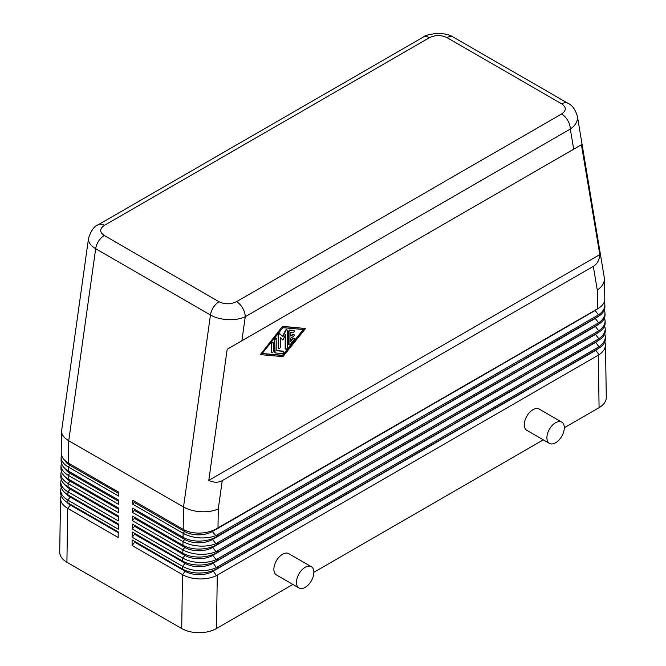 <?xml version="1.0" encoding="UTF-8"?>
<svg xmlns="http://www.w3.org/2000/svg" width="666" height="666" viewBox="0 0 666 666"><rect width="100%" height="100%" fill="white"/><g stroke="black" fill="none" stroke-linecap="round" stroke-linejoin="round"><path stroke-width="1" d="M604.911 341.691L605.477 344.797C605.377 348.559 603.238 351.864 599.067 354.72L216.458 575.615C211.763 577.888 206.235 579.004 199.892 578.954C193.182 578.787 187.387 577.347 182.509 574.633L132.068 545.512L132.151 539.951L182.592 569.072C187.437 571.786 193.232 573.11 199.983 573.043C206.26 572.893 211.746 571.536 216.458 568.989L599.059 348.102C603.205 345.529 605.311 342.49 605.394 338.986L605.386 338.744M604.786 333.733L605.361 336.83C605.252 340.601 603.113 343.906 598.942 346.761L216.325 567.632C211.68 569.78 206.244 570.82 200.016 570.745C193.315 570.537 187.521 569.08 182.626 566.366L132.193 537.246L132.276 532.009L182.709 561.13C187.604 563.836 193.398 565.151 200.1 565.051C206.285 564.851 211.688 563.511 216.317 561.03L598.942 340.135C603.08 337.57 605.194 334.532 605.269 331.027L605.269 330.777M88.57 238.103L88.478 239.194C88.586 242.757 90.992 245.929 95.679 248.726A12.296 7.101 -60 0 1 98.66 241.059A12.296 7.101 -60 0 1 104.246 235.481C99.509 232.134 99.55 228.754 104.379 225.366L429.445 37.687A12.296 7.101 -120 0 0 423.301 37.08L98.235 224.758A12.296 7.101 60 0 1 104.379 225.366M98.235 224.758C94.281 226.057 91.051 230.561 88.545 238.253L61.53 431.26C61.638 434.781 64.044 437.945 68.74 440.734L183.516 507.001L183.183 529.37C188.103 532.076 193.906 533.316 200.583 533.075C206.285 532.767 211.338 531.476 215.742 529.195L598.451 308.291C602.597 305.727 604.703 302.689 604.786 299.176L604.778 298.934M217.99 527.963L218.273 508.949C213.436 511.122 207.642 512.054 200.899 511.729C194.164 511.297 188.37 509.715 183.516 507.001L210.464 314.993C215.309 317.707 221.112 319.264 227.855 319.663C234.599 319.938 240.401 318.964 245.246 316.733A12.296 7.101 -120 0 0 242.699 308.167A12.296 7.101 -120 0 0 236.555 301.673C230.677 304.462 224.833 304.487 219.031 301.748L104.246 235.481M222.253 480.627C218.306 482.817 213.819 482.725 208.791 480.361L227.189 349.25L241.875 340.767L581.418 144.738L599.816 254.603C599.35 260.14 597.186 264.069 593.314 266.392L222.253 480.627L218.273 508.949M429.445 37.687C435.323 34.898 441.167 34.873 446.969 37.612L561.754 103.879C566.491 107.234 566.45 110.606 561.621 113.994A12.296 7.101 60 0 1 567.765 120.488A12.296 7.101 60 0 1 570.312 129.054C575.008 125.782 577.414 122.02 577.522 117.782L577.347 115.951M593.314 266.392L597.285 290.126C601.972 286.805 604.37 283 604.47 278.729L577.389 116.192M598.284 355.203L599.084 407.65C603.771 404.853 606.177 401.506 606.285 397.61L606.285 397.352M134.74 541.45L134.74 542.191L185.173 571.311L182.509 574.633L181.701 628.538C186.547 631.251 192.341 632.633 199.092 632.7C205.836 632.633 211.638 631.251 216.483 628.538L217.282 575.174M604.661 325.766L605.236 328.871C605.136 332.634 602.996 335.947 598.826 338.794L216.192 559.656C211.597 561.679 206.244 562.637 200.141 562.529C193.448 562.295 187.645 560.822 182.75 558.1L132.318 528.979L132.392 524.075L182.825 553.188C187.729 555.902 193.523 557.192 200.225 557.059C206.285 556.834 211.605 555.502 216.184 553.071L598.817 332.176C602.963 329.612 605.069 326.573 605.153 323.06L605.144 322.819M604.545 317.807L605.119 320.912C605.011 324.675 602.872 327.988 598.701 330.835L216.05 551.664C211.505 553.579 206.244 554.462 200.266 554.32C193.573 554.054 187.779 552.555 182.875 549.833L132.442 520.712L132.509 516.133L182.95 545.254C187.854 547.96 193.648 549.234 200.341 549.067C206.285 548.809 211.513 547.494 216.042 545.113L598.692 324.217C602.838 321.645 604.953 318.614 605.028 315.101L605.028 314.86M604.42 309.848L604.994 312.945C604.894 316.716 602.755 320.021 598.576 322.877L215.901 543.681C211.422 545.471 206.244 546.278 200.391 546.112C193.706 545.812 187.912 544.288 183 541.566L132.567 512.445L132.634 508.191L183.067 537.312C187.979 540.018 193.781 541.275 200.466 541.075C206.285 540.792 211.43 539.485 215.892 537.154L598.576 316.25C602.722 313.686 604.828 310.647 604.903 307.143L604.903 306.893M604.303 301.881L604.87 304.986C604.77 308.749 602.63 312.063 598.459 314.91L215.759 535.68C211.33 537.362 206.252 538.103 200.508 537.903C193.831 537.562 188.037 536.03 183.125 533.3L132.692 504.179L132.75 500.249L183.183 529.37M60.614 492.34L60.606 492.582C60.714 496.57 63.112 499.975 67.807 502.805L118.24 531.918L118.157 537.479L67.724 508.366C63.029 505.552 60.631 502.256 60.523 498.484L61.114 495.496M59.715 551.989L59.715 552.231C59.823 556.127 62.221 559.473 66.916 562.27L67.724 508.366L70.396 505.044A19.672 11.364 180 0 1 66.775 502.164M60.731 484.34L60.731 484.59C60.831 488.611 63.228 492.032 67.924 494.863L118.365 523.984L118.282 529.212L67.849 500.099C63.153 497.277 60.748 494.005 60.639 490.276L61.189 487.42M60.847 476.348L60.847 476.59C60.947 480.644 63.345 484.09 68.049 486.921L118.481 516.042L118.406 520.945L67.974 491.833C63.27 489.01 60.872 485.755 60.764 482.067L61.272 479.337M60.972 468.348L60.964 468.598C61.064 472.677 63.461 476.14 68.165 478.979L118.598 508.1L118.531 512.678L68.099 483.566C63.395 480.744 60.989 477.505 60.889 473.851L61.364 471.253M61.089 460.356L61.089 460.606C61.18 464.718 63.578 468.198 68.282 471.045L118.715 500.158L118.656 504.412L68.223 475.299C63.511 472.477 61.114 469.255 61.014 465.642L61.447 463.17M61.214 452.356L61.205 452.605C61.297 456.751 63.695 460.248 68.407 463.103L118.839 492.224L118.781 496.145L68.348 467.033C63.636 464.202 61.23 461.005 61.139 457.434L61.538 455.086M299.026 587.986L276.415 574.933A12.296 7.101 -60 0 1 273.868 569.305A12.296 7.101 -60 0 1 279.237 556.926A12.296 7.101 -60 0 1 288.711 553.629L311.322 566.683A12.296 7.101 120 0 0 301.848 569.979A12.296 7.101 120 0 0 296.478 582.35A12.296 7.101 120 0 0 299.026 587.986A12.296 7.101 120 0 0 308.5 584.69A12.296 7.101 120 0 0 313.869 572.31A12.296 7.101 120 0 0 311.322 566.683M549.458 443.398L526.848 430.344A12.296 7.101 -60 0 1 524.3 424.717A12.296 7.101 -60 0 1 529.67 412.337A12.296 7.101 -60 0 1 539.144 409.049L561.754 422.102A12.296 7.101 120 0 0 552.28 425.391A12.296 7.101 120 0 0 546.911 437.77A12.296 7.101 120 0 0 549.458 443.398A12.296 7.101 120 0 0 558.932 440.101A12.296 7.101 120 0 0 564.302 427.73A12.296 7.101 120 0 0 561.754 422.102M290.301 330.186L293.781 330.494A1.232 0.708 -60 0 1 293.964 330.552A1.232 0.708 -60 0 1 294.039 331.835A1.232 0.708 -60 0 1 292.915 332.742L290.742 332.542L290.742 336.055L293.348 334.548A1.232 0.708 -60 0 1 293.964 334.49A1.232 0.708 -60 0 1 294.156 335.473A1.232 0.708 -60 0 1 293.348 336.555L290.742 338.062L290.742 341.575L292.915 338.869A1.232 0.708 -60 0 1 293.964 338.42A1.232 0.708 -60 0 1 293.781 340.11L290.301 344.43A1.232 0.708 -60 0 1 289.252 344.88A1.232 0.708 -60 0 1 289.002 344.314L289.002 331.81A1.232 0.708 -60 0 1 290.301 330.186L293.431 330.294A1.232 0.708 -60 0 1 293.614 330.353A1.232 0.708 -60 0 1 293.756 330.478M290.742 335.656L292.998 334.349A1.232 0.708 -60 0 1 293.614 334.29A1.232 0.708 -60 0 1 293.764 334.432M290.742 340.942L292.565 338.669A1.232 0.708 -60 0 1 293.614 338.22A1.232 0.708 -60 0 1 293.764 338.361M289.111 344.73A1.232 0.708 -60 0 1 288.911 344.672A1.232 0.708 -60 0 1 288.653 344.114L288.653 331.61A1.232 0.708 -60 0 1 289.96 329.986M271.611 344.131A1.232 0.708 -60 0 1 272.144 342.89A1.232 0.708 -60 0 1 273.093 342.557A1.232 0.708 -60 0 1 273.351 343.123L273.351 351.074A1.232 0.708 -60 0 1 272.81 352.314A1.232 0.708 -60 0 1 271.861 352.639A1.232 0.708 -60 0 1 271.611 352.081L271.262 343.922A1.232 0.708 -60 0 1 271.795 342.69A1.232 0.708 -60 0 1 272.744 342.357A1.232 0.708 -60 0 1 272.894 342.507M271.711 352.497A1.232 0.708 -60 0 1 271.52 352.439A1.232 0.708 -60 0 1 271.262 351.881L271.262 343.922M282.917 327.68L303.779 329.528L282.917 355.469L262.046 353.629L282.917 327.68M262.171 353.463L282.567 355.269L303.305 329.487M282.917 326.523L305.528 328.521L282.917 356.635L260.306 354.628L282.567 326.323L305.528 328.521M282.567 326.323L260.306 354.628M275.091 339.843A1.232 0.708 -60 0 1 275.624 338.603A1.232 0.708 -60 0 1 276.573 338.278A1.232 0.708 -60 0 1 276.823 338.844L276.823 350.766L283.35 351.34A1.232 0.708 -60 0 1 283.525 351.398A1.232 0.708 -60 0 1 283.608 352.672A1.232 0.708 -60 0 1 282.476 353.579L275.524 352.963A1.232 0.708 -60 0 1 275.341 352.905A1.232 0.708 -60 0 1 275.091 352.347L274.742 339.643A1.232 0.708 -60 0 1 275.274 338.403A1.232 0.708 -60 0 1 276.224 338.078A1.232 0.708 -60 0 1 276.373 338.22M276.823 350.591L283 351.14A1.232 0.708 -60 0 1 283.183 351.19A1.232 0.708 -60 0 1 283.316 351.323M275.175 352.764A1.232 0.708 -60 0 1 274.991 352.705A1.232 0.708 -60 0 1 274.742 352.147L274.742 339.643M278.563 335.522A1.232 0.708 -60 0 1 279.104 334.282A1.232 0.708 -60 0 1 280.053 333.949A1.232 0.708 -60 0 1 280.136 334.016L282.917 336.713L285.697 330.802A1.232 0.708 -60 0 1 287.004 329.936A1.232 0.708 -60 0 1 287.262 330.502L287.262 347.635A1.232 0.708 -60 0 1 286.721 348.867A1.232 0.708 -60 0 1 285.781 349.2A1.232 0.708 -60 0 1 285.523 348.634L285.523 334.523L282.917 340.068L280.303 337.537L280.303 347.061A1.232 0.708 -60 0 1 279.77 348.293A1.232 0.708 -60 0 1 278.821 348.626A1.232 0.708 -60 0 1 278.563 348.06L278.221 335.323A1.232 0.708 -60 0 1 278.754 334.082A1.232 0.708 -60 0 1 279.703 333.749A1.232 0.708 -60 0 1 279.787 333.816L279.953 333.916M282.609 336.413L285.348 330.602A1.232 0.708 -60 0 1 286.663 329.737A1.232 0.708 -60 0 1 286.805 329.878M285.631 349.059A1.232 0.708 -60 0 1 285.431 349.001A1.232 0.708 -60 0 1 285.173 348.435L285.173 335.264M280.303 337.679L282.917 340.068M278.671 348.485A1.232 0.708 -60 0 1 278.471 348.426A1.232 0.708 -60 0 1 278.221 347.86L278.221 335.323M599.816 254.603L208.791 480.361M227.189 349.25L581.418 144.738M118.814 493.539L69.788 465.234A19.672 11.364 180 0 1 64.852 460.456M181.701 628.538L66.916 562.27M118.698 501.365L69.913 473.193A19.672 11.364 180 0 1 65.21 468.839M118.581 509.19L70.03 481.16A19.672 11.364 180 0 1 65.584 477.206M118.465 517.016L70.155 489.119A19.672 11.364 180 0 1 65.967 485.547M118.348 524.833L70.271 497.077A19.672 11.364 180 0 1 66.367 493.864M118.232 532.658L70.396 505.044L70.396 504.295M134.132 501.048L134.132 502.389L184.565 531.501A19.672 11.364 0 0 0 212.396 531.501L594.996 310.606A19.672 11.364 0 0 0 597.452 308.882M134.132 502.389L132.692 504.179M134.257 509.132L134.257 510.347L184.69 539.46A19.672 11.364 0 0 0 212.512 539.46L595.121 318.573A19.672 11.364 0 0 0 597.577 316.841M134.257 510.347L132.567 512.445M134.374 517.207L134.374 518.306L184.815 547.427A19.672 11.364 0 0 0 212.637 547.427L595.238 326.531A19.672 11.364 0 0 0 597.693 324.8M134.374 518.306L132.442 520.712M134.499 525.291L134.499 526.265L184.932 555.386A19.672 11.364 0 0 0 212.762 555.386L595.362 334.49A19.672 11.364 0 0 0 597.818 332.767M134.499 526.265L132.318 528.979M134.624 533.366L134.624 534.232L185.056 563.344A19.672 11.364 0 0 0 212.879 563.344L595.487 342.457A19.672 11.364 0 0 0 597.935 340.726M134.624 534.232L132.193 537.246M185.173 570.362L185.173 571.311A19.672 11.364 0 0 0 213.003 571.311L595.604 350.416A19.672 11.364 0 0 0 598.06 348.684M134.74 542.191L132.068 545.512M599.084 407.65L564.302 427.73M543.306 439.851L313.869 572.31M292.874 584.432L216.483 628.538M217.382 568.473L217.407 567.074M241.875 340.767L245.246 316.733L570.312 129.054L573.684 149.201M68.407 463.103L68.74 440.734L95.679 248.726L210.464 314.993A12.296 7.101 -60 0 1 213.436 307.326A12.296 7.101 -60 0 1 219.031 301.748M446.969 37.612A12.296 7.101 -60 0 1 452.564 36.73A12.296 7.101 -60 0 1 453.113 36.996A12.296 7.101 -60 0 1 453.121 37.005C450.216 34.965 445.238 33.733 438.178 33.3C429.778 34.157 424.816 35.415 423.301 37.08M561.754 103.879A12.296 7.101 -60 0 1 567.34 102.997A12.296 7.101 -60 0 1 567.89 103.263A12.296 7.101 -60 0 1 567.898 103.272A12.296 7.101 -60 0 1 568.015 103.338M598.16 347.244L598.176 348.618M217.507 560.364L217.524 558.974M598.035 339.285L598.06 340.659M217.624 552.264L217.649 550.865M597.918 331.318L597.935 332.692M217.749 544.164L217.765 542.765M597.793 323.36L597.818 324.733M217.865 536.063L217.89 534.665M597.285 290.126L597.577 308.808M597.677 315.401L597.693 316.775M69.788 463.902L69.788 465.234L68.348 467.033L68.282 471.045M68.165 478.979L68.223 475.299L69.913 473.193L69.913 471.978M68.049 486.921L68.099 483.566L70.03 481.16L70.03 480.061M67.924 494.863L67.974 491.833L70.155 489.119L70.155 488.136M67.807 502.805L67.849 500.099L70.271 497.077L70.271 496.22M185.056 562.312L185.056 563.344L182.626 566.366L182.592 569.072M184.932 554.262L184.932 555.386L182.75 558.1L182.709 561.13M184.815 546.212L184.815 547.427L182.875 549.833L182.825 553.188M184.69 538.161L184.69 539.46L183 541.566L182.95 545.254M184.565 530.103L184.565 531.501L183.125 533.3L183.067 537.312M594.996 310.298L598.459 314.91M212.396 530.694L212.396 531.501L215.759 535.68M595.121 318.256L598.576 322.877M212.512 538.677L212.512 539.46L215.901 543.681M595.238 326.223L598.701 330.835M212.637 546.653L212.637 547.427L216.05 551.664M595.362 334.182L598.826 338.794M212.762 554.636L212.762 555.386L216.192 559.656M595.487 342.141L598.942 346.761M212.879 562.62L216.325 567.632M595.604 350.108L599.067 354.72M213.003 570.604L216.458 575.615M561.621 113.994L236.555 301.673M60.523 498.368L59.715 552.114M60.648 490.159L60.606 492.457M60.764 481.951L60.731 484.457M60.889 473.734L60.847 476.465M61.014 465.534L60.972 468.473M61.53 431.152L61.205 452.472M61.139 457.326L61.089 460.472M604.87 304.861L604.903 307.018M604.47 278.596L604.786 299.059M604.994 312.82L605.028 314.976M605.119 320.779L605.144 322.943M605.236 328.738L605.269 330.902M605.477 344.663L606.285 397.485M605.361 336.705L605.394 338.861M453.121 37.005L567.898 103.272C572.061 104.978 575.233 109.299 577.389 116.209"/></g></svg>
